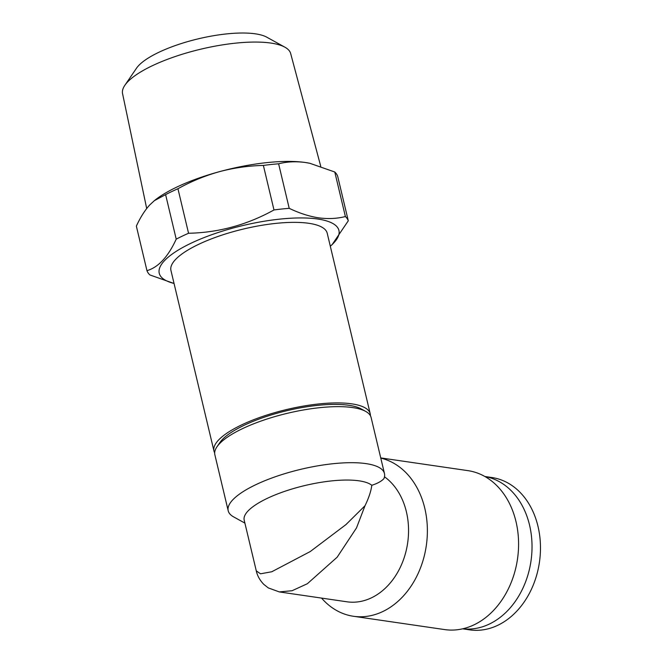 <?xml version="1.0" encoding="UTF-8"?>
<svg xmlns="http://www.w3.org/2000/svg" width="663" height="663" viewBox="0 0 663 663"><rect width="100%" height="100%" fill="white"/><g stroke="black" fill="none" stroke-linecap="round" stroke-linejoin="round"><path stroke-width="0.99" d="M146.697 208.53L122.556 93.616A86.414 25.293 -13.4 0 1 124.843 85.32A86.414 25.293 -13.4 0 1 152.142 65.819A86.414 25.293 -13.4 0 1 284.891 47.189A86.414 25.293 -13.4 0 1 290.676 53.562L320.743 166.28M124.843 85.32L136.487 68.231A70.353 20.586 -13.4 0 1 158.722 52.36A70.353 20.586 -13.4 0 1 266.791 37.186L284.891 47.189M214.671 452.812A80.322 23.503 -13.4 0 1 213.967 451.014A80.322 23.503 -13.4 0 1 262.565 416.472A80.322 23.503 -13.4 0 1 351.821 403.858A80.322 23.503 -13.4 0 1 370.227 413.787A80.322 23.503 -13.4 0 1 370.41 415.709M213.967 451.014L170.946 270.454A80.322 23.503 -13.4 0 1 219.552 235.92A80.322 23.503 -13.4 0 1 308.809 223.298A80.322 23.503 -13.4 0 1 327.215 233.227L370.227 413.787M174.046 283.441A92.364 27.034 -13.4 0 1 194.947 241.423A92.364 27.034 -13.4 0 1 317.768 219.022A92.364 27.034 -13.4 0 1 330.307 246.213M174.054 283.482L149.863 274.93A103.743 30.365 -13.4 0 1 146.962 270.661C158.358 267.33 168.112 256.821 176.217 239.152A103.743 30.365 -13.4 0 1 188.557 233.26C218.575 232.647 247.05 224.881 273.985 209.956A103.743 30.365 -13.4 0 1 289.217 208.331C299.32 213.188 309.107 216.353 318.588 217.829C328.119 219.105 337.053 218.674 345.39 216.536A103.743 30.365 -13.4 0 1 348.29 220.804L331.956 244.871M462.633 628.831L469.636 629.85A76.974 59.297 -81.7 0 0 537.991 526.331A76.974 59.297 -81.7 0 0 491.871 477.517L484.877 476.498M462.708 628.814A76.974 59.297 -81.7 0 0 529.546 525.096A76.974 59.297 -81.7 0 0 484.935 476.531M365.006 505.736L345.912 524.632L310.226 551.558L271.764 571.763L260.501 573.802L256.274 570.851L244.191 520.132A66.93 19.592 -13.4 0 1 284.692 491.349A66.93 19.592 -13.4 0 1 359.073 480.832A66.93 19.592 -13.4 0 1 371.802 485.283C371.065 491.126 368.794 497.946 365.006 505.736L356.503 527.914L337.152 557.202L307.35 583.73L292.068 590.725L279.297 591.918L346.948 601.797A66.93 51.565 -81.7 0 0 406.386 511.778A66.93 51.565 -81.7 0 0 384.49 476.796M371.802 485.283C377.33 483.542 381.366 481.338 383.918 478.653A80.322 23.503 -13.4 0 0 384.465 473.548L371.114 417.516A80.322 23.503 -13.4 0 0 365.703 411.416A80.322 23.503 -13.4 0 0 352.708 407.588A80.322 23.503 -13.4 0 0 275.046 416.555A80.322 23.503 -13.4 0 0 216.934 446.854A80.322 23.503 -13.4 0 0 214.853 454.743L228.205 510.783A80.322 23.503 -13.4 0 1 276.803 476.241A80.322 23.503 -13.4 0 1 366.059 463.628A80.322 23.503 -13.4 0 1 384.465 473.548M321.547 598.084A80.322 61.883 -81.7 0 0 353.454 616.275L444.666 629.585A80.322 61.883 -81.7 0 0 515.988 521.566A80.322 61.883 -81.7 0 0 467.871 470.631L380.744 457.918M353.454 616.275A80.322 61.883 -81.7 0 0 424.784 508.256A80.322 61.883 -81.7 0 0 380.786 458.108M216.934 446.854L219.851 442.586A76.303 22.327 -13.4 0 1 275.054 413.803A76.303 22.327 -13.4 0 1 348.829 405.284A76.303 22.327 -13.4 0 1 361.178 408.914L365.703 411.416M244.904 523.115L233.616 516.883A80.322 23.503 -13.4 0 1 228.205 510.783M176.217 239.152L165.609 194.624L154.338 200.674L149.697 204.983C144.774 210.411 140.332 217.464 136.354 226.124L146.962 270.661M165.609 194.624A103.743 30.365 -13.4 0 1 177.941 188.731L188.557 233.26M154.313 200.69A93.707 27.423 -13.4 0 1 155.067 200.085A93.707 27.423 -13.4 0 1 219.378 171.684C204.958 175.728 191.143 181.413 177.941 188.731M273.985 209.956L263.377 165.427C248.476 165.775 233.807 167.863 219.378 171.684A93.707 27.423 -13.4 0 1 305.411 162.51C295.971 161.225 287.038 161.656 278.609 163.802L289.217 208.331M263.377 165.427A103.743 30.365 -13.4 0 1 278.609 163.802M345.39 216.536L334.782 172.007L309.903 163.305L305.411 162.51A93.707 27.423 -13.4 0 1 309.654 163.255A93.707 27.423 -13.4 0 1 309.787 163.28M334.782 172.007A103.743 30.365 -13.4 0 1 337.674 176.275L348.29 220.804M256.274 570.851C257.343 575.782 259.863 580.299 263.824 584.401L268.266 587.899L279.297 591.918M155.067 200.085L154.338 200.665"/></g></svg>
